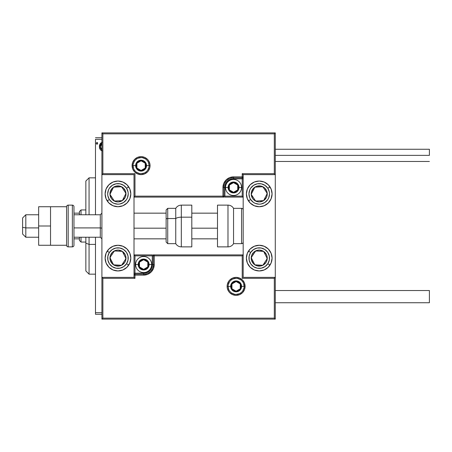<?xml version="1.0" encoding="UTF-8"?>
<svg xmlns="http://www.w3.org/2000/svg" width="452" height="452" viewBox="0 0 452 452"><rect width="100%" height="100%" fill="white"/><g stroke="black" fill="none" stroke-linecap="round" stroke-linejoin="round"><path stroke-width="0.68" d="M95.485 139.312L101.903 139.312L95.485 139.312L95.485 214.762L95.485 139.312M101.903 312.688L95.485 312.688L95.485 237.238L95.485 314.293L101.903 314.293L95.485 314.293L95.485 312.688L101.903 312.688M102.175 142.403L101.146 142.77L100.146 143.821L99.372 146.606L100.214 149.522L102.192 150.855M97.643 143.312L96.926 142.374L96.203 143.312L96.926 144.25L97.643 143.312L96.926 142.374L96.203 143.312L96.926 144.25L97.643 143.312M101.903 137.707L95.485 137.707L101.903 137.707M101.824 142.47L99.372 146.606L100.214 149.522L101.841 150.787M101.186 150.499L100.903 150.296M99.852 148.889L99.587 148.2M99.564 148.115L99.423 147.392M99.372 146.606L99.383 146.239M99.417 145.877L99.474 145.51M99.553 145.16L99.672 144.793M99.824 144.403L100.141 143.826M100.576 143.25L100.949 142.911M101.903 149.748L100.237 146.595L100.367 145.516L100.271 147.149L101.903 143.499M101.514 149.527L101.999 149.781L100.785 148.708L100.271 147.149M97.598 143.657L97.236 144.16M96.841 144.244L96.203 143.312M97.434 142.657L97.592 142.951M100.237 146.595L100.271 146.052M100.367 145.516L101.514 143.702M117.961 181.049A12.842 12.842 0 0 1 130.803 193.891A12.842 12.842 0 0 1 117.961 206.733L113.045 205.756L108.875 202.976L106.096 198.807L105.118 193.891L106.096 188.976L108.875 184.811L113.045 182.026L117.961 181.049L122.876 182.026L127.04 184.811L129.826 188.976L130.803 193.891L129.826 198.807L127.04 202.976L122.876 205.756L117.961 206.733A12.842 12.842 0 0 1 105.118 193.891A12.842 12.842 0 0 1 128.634 186.755M117.961 245.266A12.842 12.842 0 0 1 130.803 258.109A12.842 12.842 0 0 1 117.961 270.951L113.045 269.974L108.875 267.188L106.096 263.024L105.118 258.109L106.096 253.193L108.875 249.024L113.045 246.244L117.961 245.266L122.876 246.244L127.04 249.024L129.826 253.193L130.803 258.109L129.826 263.024L127.04 267.188L122.876 269.974L117.961 270.951A12.842 12.842 0 0 1 105.118 258.109A12.842 12.842 0 0 1 117.961 245.266M134.012 277.37L134.012 174.63L101.903 174.63L101.903 277.37L134.012 277.37L101.903 277.37L101.903 319.112L275.285 319.112L275.285 174.63L243.176 174.63L243.176 277.37L275.285 277.37L275.285 132.888L101.903 132.888L101.903 319.112L102.87 318.146L274.319 318.146L274.319 278.336L242.215 278.336L242.215 255.86L154.239 255.86L154.239 264.527L153.431 268.584L151.137 272.019L147.697 274.319L143.646 275.127L134.978 275.127L134.978 278.336L102.87 278.336L102.87 318.146L102.87 278.336L101.903 277.37L102.87 278.336L134.978 278.336L134.012 277.37L134.978 278.336L134.978 275.127L134.012 275.127A0.96 0.96 0 0 1 134.978 274.161L134.012 275.127L134.978 275.127L134.978 273.2L145.335 273.031L146.962 272.539L149.776 270.658L150.855 269.347L152.149 266.222L152.313 255.86L134.978 255.86L134.978 273.2L143.646 273.2L143.646 274.161L134.978 274.161L134.978 273.2L134.012 273.2L134.978 273.2L134.978 255.86L134.012 254.894L134.978 255.86L153.279 255.86L153.279 264.527A9.633 9.633 0 0 1 143.646 274.161L134.978 274.161L134.978 275.127L143.646 275.127L143.646 273.2A8.667 8.667 0 0 0 152.313 264.527L153.279 264.527A9.633 9.633 0 0 1 143.646 274.161L143.646 275.127A10.594 10.594 0 0 0 154.239 264.527L152.313 264.527L152.313 254.894L134.012 254.894L152.313 254.894L152.313 255.86L153.279 255.86L153.279 264.527L154.239 264.527L154.239 255.86L242.215 255.86L242.215 278.336L274.319 278.336L274.319 318.146L102.87 318.146L101.903 319.112L275.285 319.112L274.319 318.146L275.285 319.112L275.285 277.37L274.319 278.336L275.285 277.37L243.176 277.37L243.176 174.63L275.285 174.63L275.285 132.888L274.319 133.854L102.87 133.854L102.87 173.664L134.978 173.664L134.978 196.14L222.949 196.14L222.949 187.473L223.757 183.416L226.051 179.981L229.492 177.681L233.543 176.873L242.215 176.873L242.215 173.664L274.319 173.664L274.319 133.854L274.319 173.664L275.285 174.63L274.319 173.664L242.215 173.664L243.176 174.63L242.215 173.664L242.215 176.873L243.176 176.873A0.96 0.96 0 0 1 242.215 177.839L243.176 176.873L242.215 176.873L242.215 178.8L231.853 178.969L230.226 179.461L227.418 181.342L226.339 182.653L225.045 185.778L224.876 196.14L242.215 196.14L242.215 178.8L233.543 178.8L233.543 177.839L242.215 177.839L242.215 178.8L243.176 178.8L242.215 178.8L242.215 196.14L243.176 197.106L242.215 196.14L223.915 196.14L223.915 187.473A9.633 9.633 0 0 1 233.543 177.839L242.215 177.839L242.215 176.873L233.543 176.873L233.543 178.8A8.667 8.667 0 0 0 224.876 187.473L223.915 187.473A9.633 9.633 0 0 1 233.543 177.839L233.543 176.873A10.594 10.594 0 0 0 222.949 187.473L224.876 187.473L224.876 197.106L243.176 197.106L224.876 197.106L224.876 196.14L223.915 196.14L223.915 187.473L222.949 187.473L222.949 196.14L134.978 196.14L134.978 173.664L102.87 173.664L102.87 133.854L274.319 133.854L275.285 132.888L101.903 132.888L102.87 133.854L101.903 132.888L101.903 174.63L102.87 173.664L101.903 174.63L134.012 174.63L134.012 277.37M259.233 270.951A12.842 12.842 0 0 1 246.391 258.109A12.842 12.842 0 0 1 259.233 245.266L264.143 246.244L268.313 249.024L271.098 253.193L272.076 258.109L271.098 263.024L268.313 267.188L264.143 269.974L259.233 270.951L254.318 269.974L250.148 267.188L247.368 263.024L246.391 258.109L247.368 253.193L250.148 249.024L254.318 246.244L259.233 245.266A12.842 12.842 0 0 1 272.076 258.109A12.842 12.842 0 0 1 259.233 270.951M259.233 206.733A12.842 12.842 0 0 1 246.391 193.891A12.842 12.842 0 0 1 259.233 181.049L264.143 182.026L268.313 184.811L271.098 188.976L272.076 193.891L271.098 198.807L268.313 202.976L264.143 205.756L259.233 206.733L254.318 205.756L250.148 202.976L247.368 198.807L246.391 193.891L247.368 188.976L250.148 184.811L254.318 182.026L259.233 181.049A12.842 12.842 0 0 1 272.076 193.891A12.842 12.842 0 0 1 259.233 206.733M25.809 227.91L22.6 227.362L22.6 234.029L22.6 217.977L22.6 227.362L25.809 227.91L25.809 237.238L25.809 227.91L38.652 227.91L25.809 227.91L25.809 214.762L25.809 227.91M101.903 228.181L100.299 227.91L100.299 237.238L100.299 227.91L73.97 227.91L100.299 227.91L100.299 214.762L100.299 227.91L101.903 228.181M217.491 228.181L191.806 228.181L217.491 228.181M166.121 228.181L134.012 228.181L166.121 228.181M228.085 286.365L230.656 286.365L228.085 286.365A8.029 8.029 0 0 1 236.113 278.336A8.029 8.029 0 0 1 244.142 286.365L245.103 286.365A8.989 8.989 0 0 0 236.113 277.37A8.989 8.989 0 0 0 227.124 286.365A8.989 8.989 0 0 0 236.113 295.354A8.989 8.989 0 0 0 245.103 286.365L244.142 286.365A8.029 8.029 0 0 1 236.113 294.388A8.029 8.029 0 0 1 228.085 286.365L227.124 286.365L227.294 284.607L228.639 281.37L229.757 280.003L232.673 278.053L236.113 277.37L239.554 278.053L242.47 280.003L244.419 282.924L245.103 286.365L244.419 289.8L242.47 292.721L239.554 294.67L236.113 295.354L232.673 294.67L229.757 292.721L228.639 291.359L227.294 288.116L227.124 286.365L228.085 286.365A8.029 8.029 0 0 1 236.113 278.336A8.029 8.029 0 0 1 244.142 286.365A8.029 8.029 0 0 1 236.113 294.388A8.029 8.029 0 0 1 228.085 286.365L228.701 289.433M153.053 254.894L154.239 254.894A0.96 0.96 0 0 0 153.279 255.86L154.239 255.86L153.279 255.86A0.96 0.96 0 0 1 154.239 254.894L154.239 255.86L154.239 254.894L243.176 254.894L154.092 254.894M242.583 277.969L242.215 278.336L242.583 277.969M242.583 255.493L242.215 255.86L242.583 255.493M229.441 290.822L230.435 292.037M231.656 293.037L234.548 294.235M236.113 294.388L239.187 293.777M240.571 293.037L241.792 292.037M242.786 290.822L243.984 287.93M244.142 286.365L241.571 286.365A5.458 5.458 0 0 1 236.113 291.822A5.458 5.458 0 0 1 230.656 286.365L231.074 284.274L232.255 282.5L234.023 281.319L236.113 280.901L238.204 281.319L239.972 282.5L241.159 284.274L241.571 286.365L241.159 288.449L239.972 290.224L238.204 291.404L236.113 291.822L234.023 291.404L232.255 290.224L231.074 288.449L230.656 286.365A5.458 5.458 0 0 1 236.113 280.901A5.458 5.458 0 0 1 241.571 286.365L244.142 286.365L243.532 283.291M242.786 281.901L241.792 280.686M240.571 279.686L237.679 278.488M236.113 278.336L233.04 278.946M231.656 279.686L230.435 280.686M229.441 281.901L228.243 284.794M149.103 165.635L146.533 165.635A5.458 5.458 0 0 1 141.075 171.099A5.458 5.458 0 0 1 135.617 165.635L136.035 163.551L137.216 161.776L138.99 160.596L141.075 160.177L143.165 160.596L144.934 161.776L146.12 163.551L146.533 165.635L146.12 167.726L144.934 169.5L143.165 170.681L141.075 171.099L138.99 170.681L137.216 169.5L136.035 167.726L135.617 165.635L133.052 165.635L135.617 165.635A5.458 5.458 0 0 1 141.075 160.177A5.458 5.458 0 0 1 146.533 165.635L149.103 165.635A8.029 8.029 0 0 1 141.075 173.664A8.029 8.029 0 0 1 133.052 165.635L132.086 165.635A8.989 8.989 0 0 0 141.075 174.63A8.989 8.989 0 0 0 150.064 165.635A8.989 8.989 0 0 0 141.075 156.646A8.989 8.989 0 0 0 132.086 165.635L133.052 165.635A8.029 8.029 0 0 1 141.075 157.612A8.029 8.029 0 0 1 149.103 165.635L150.064 165.635L149.894 167.393L148.55 170.63L147.431 171.997L144.516 173.947L141.075 174.63L137.634 173.947L134.719 171.997L132.769 169.076L132.086 165.635L132.769 162.2L134.719 159.279L137.634 157.33L141.075 156.646L144.516 157.33L147.431 159.279L148.55 160.641L149.894 163.884L150.064 165.635L149.103 165.635A8.029 8.029 0 0 1 141.075 173.664A8.029 8.029 0 0 1 133.052 165.635A8.029 8.029 0 0 1 141.075 157.612A8.029 8.029 0 0 1 149.103 165.635L148.493 162.567M224.141 197.106L222.949 197.106A0.96 0.96 0 0 0 223.915 196.14L222.949 196.14L223.915 196.14A0.96 0.96 0 0 1 222.949 197.106L222.949 196.14L222.949 197.106L134.012 197.106L223.096 197.106M134.606 174.031L134.978 173.664L134.606 174.031M134.606 196.507L134.978 196.14L134.606 196.507M147.747 161.178L146.753 159.963M145.538 158.963L142.64 157.765M141.075 157.612L138.007 158.223M136.617 158.963L135.402 159.963M134.402 161.178L133.204 164.07M133.052 165.635L133.662 168.709M134.402 170.099L135.402 171.314M136.617 172.314L139.51 173.511M141.075 173.664L144.148 173.054M145.538 172.314L146.753 171.314M147.747 170.099L148.951 167.206M237.718 186.269L237.718 185.066A4.814 4.814 0 0 1 238.362 187.473L237.718 187.473L237.718 186.269L237.718 187.473L238.362 187.473L238.198 186.224L236.95 184.066L234.791 182.817L233.543 182.653L232.3 182.817L230.141 184.066L228.893 186.224L228.729 187.473L229.373 189.88L230.141 190.874L231.136 191.642L233.543 192.286L235.955 191.642L236.95 190.874L237.718 189.88L238.362 187.473A4.814 4.814 0 0 1 229.373 189.88A4.814 4.814 0 0 1 233.543 182.653L229.373 185.066L229.373 189.88L233.543 192.286L237.718 189.88L237.718 187.473L237.718 189.88L233.543 192.286L229.373 189.88L229.373 185.066L233.543 182.653A4.814 4.814 0 0 1 237.718 185.066L233.543 182.653L237.718 185.066L237.718 186.269M228.085 187.473A5.458 5.458 0 0 1 233.543 182.015A5.458 5.458 0 0 1 239.001 187.473L241.571 187.473A8.029 8.029 0 0 0 233.543 179.444A8.029 8.029 0 0 0 225.52 187.473L228.085 187.473L228.503 185.382L229.684 183.614L231.458 182.427L233.543 182.015L235.633 182.427L237.407 183.614L238.588 185.382L239.001 187.473L238.588 189.557L237.407 191.332L235.633 192.512L233.543 192.931L231.458 192.512L229.684 191.332L228.503 189.557L228.085 187.473L225.52 187.473A8.029 8.029 0 0 1 233.543 179.444A8.029 8.029 0 0 1 241.571 187.473A8.029 8.029 0 0 1 233.543 195.496A8.029 8.029 0 0 1 225.52 187.473A8.029 8.029 0 0 0 233.543 195.496A8.029 8.029 0 0 0 241.571 187.473L239.001 187.473A5.458 5.458 0 0 1 233.543 192.931A5.458 5.458 0 0 1 228.085 187.473M147.815 263.324L147.815 262.12A4.814 4.814 0 0 1 148.459 264.527L147.815 264.527L147.815 263.324L147.815 264.527L148.459 264.527L148.296 263.284L147.053 261.126L146.052 260.358L143.646 259.714L142.397 259.877L140.239 261.126L138.99 263.284L138.826 264.527L138.99 265.776L140.239 267.934L142.397 269.183L143.646 269.347L144.889 269.183L147.053 267.934L148.296 265.776L148.459 264.527A4.814 4.814 0 0 1 139.476 266.934A4.814 4.814 0 0 1 143.646 259.714L139.476 262.12L139.476 266.934L143.646 269.347L147.815 266.934L147.815 264.527L147.815 266.934L143.646 269.347L139.476 266.934L139.476 262.12L143.646 259.714A4.814 4.814 0 0 1 147.815 262.12L143.646 259.714L147.815 262.12L147.815 263.324M138.188 264.527A5.458 5.458 0 0 1 143.646 259.069A5.458 5.458 0 0 1 149.103 264.527L151.674 264.527A8.029 8.029 0 0 0 143.646 256.504A8.029 8.029 0 0 0 135.617 264.527L138.188 264.527L138.6 262.442L139.787 260.668L141.555 259.488L143.646 259.069L145.736 259.488L147.505 260.668L148.685 262.442L149.103 264.527L148.685 266.618L147.505 268.386L145.736 269.573L143.646 269.985L141.555 269.573L139.787 268.386L138.6 266.618L138.188 264.527L135.617 264.527A8.029 8.029 0 0 1 143.646 256.504A8.029 8.029 0 0 1 151.674 264.527A8.029 8.029 0 0 1 143.646 272.556A8.029 8.029 0 0 1 135.617 264.527A8.029 8.029 0 0 0 143.646 272.556A8.029 8.029 0 0 0 151.674 264.527L149.103 264.527A5.458 5.458 0 0 1 143.646 269.985A5.458 5.458 0 0 1 138.188 264.527M240.283 285.155L240.283 283.952A4.814 4.814 0 0 1 240.927 286.365L240.283 286.365L240.283 285.155L240.283 286.365L240.927 286.365L240.763 285.116L239.52 282.958L237.362 281.709L236.113 281.545L234.865 281.709L232.707 282.958L231.944 283.952L231.3 286.365L231.944 288.772L232.707 289.766L234.865 291.015L236.113 291.178L237.362 291.015L239.52 289.766L240.283 288.772L240.927 286.365A4.814 4.814 0 0 1 231.944 288.772A4.814 4.814 0 0 1 236.113 281.545L231.944 283.952L231.944 288.772L236.113 291.178L240.283 288.772L240.283 286.365L240.283 288.772L236.113 291.178L231.944 288.772L231.944 283.952L236.113 281.545A4.814 4.814 0 0 1 240.283 283.952L236.113 281.545L240.283 283.952L240.283 285.155M145.245 164.432L145.245 163.228A4.814 4.814 0 0 1 145.894 165.635L145.245 165.635L145.245 164.432L145.245 165.635L145.894 165.635L145.73 164.392L144.482 162.234L142.323 160.985L141.075 160.822L138.668 161.466L137.668 162.234L136.905 163.228L136.261 165.635L136.905 168.048L137.668 169.042L138.668 169.811L141.075 170.455L142.323 170.291L144.482 169.042L145.73 166.884L145.894 165.635A4.814 4.814 0 0 1 136.905 168.048A4.814 4.814 0 0 1 141.075 160.822L136.905 163.228L136.905 168.048L141.075 170.455L145.245 168.048L145.245 165.635L145.245 168.048L141.075 170.455L136.905 168.048L136.905 163.228L141.075 160.822A4.814 4.814 0 0 1 145.245 163.228L141.075 160.822L145.245 163.228L145.245 164.432M111.039 255.985L109.943 257.663A8.029 8.029 0 0 1 111.237 253.719L112.141 254.306L111.039 255.985L112.141 254.306L111.237 253.719L110.333 255.606L110.102 259.753L111.977 263.459L113.571 264.827L115.458 265.736L119.605 265.962L121.582 265.267L124.679 262.499L125.588 260.606L125.814 256.459L125.119 254.482L122.351 251.385L118.401 250.092L116.311 250.25L112.605 252.126L111.237 253.719A8.029 8.029 0 0 1 125.972 258.55A8.029 8.029 0 0 1 113.571 264.827L121.582 265.267L124.323 261.081L125.972 258.55L122.351 251.385L114.333 250.945L112.141 254.306L114.333 250.945L122.351 251.385L125.972 258.55L121.582 265.267L113.571 264.827A8.029 8.029 0 0 1 109.943 257.663L113.571 264.827L109.943 257.663L111.039 255.985M126.56 263.725A10.272 10.272 0 0 1 112.339 266.708A10.272 10.272 0 0 1 109.356 252.487L107.209 251.08L109.356 252.487L112.164 249.623L115.848 248.052L119.859 248.012L123.577 249.504L126.441 252.312L128.012 256.001L128.057 260.007L126.56 263.725L123.758 266.59L120.068 268.16L116.057 268.205L112.339 266.708L109.474 263.906L107.904 260.216L107.864 256.205L109.356 252.487A10.272 10.272 0 0 1 123.577 249.504A10.272 10.272 0 0 1 126.56 263.725L128.713 265.132L126.56 263.725M252.312 255.985L251.216 257.663A8.029 8.029 0 0 1 252.51 253.719L253.414 254.306L252.312 255.985L253.414 254.306L252.51 253.719L251.606 255.606L251.374 259.753L253.25 263.459L254.843 264.827L256.73 265.736L260.877 265.962L262.855 265.267L265.951 262.499L266.861 260.606L267.087 256.459L266.392 254.482L263.623 251.385L259.674 250.092L257.583 250.25L253.877 252.126L252.51 253.719A8.029 8.029 0 0 1 267.245 258.55A8.029 8.029 0 0 1 254.843 264.827L262.855 265.267L265.595 261.081L267.245 258.55L263.623 251.385L255.606 250.945L253.414 254.306L255.606 250.945L263.623 251.385L267.245 258.55L262.855 265.267L254.843 264.827A8.029 8.029 0 0 1 251.216 257.663L254.843 264.827L251.216 257.663L252.312 255.985M267.833 263.725A10.272 10.272 0 0 1 253.612 266.708A10.272 10.272 0 0 1 250.628 252.487L248.481 251.08L250.628 252.487L253.436 249.623L257.12 248.052L261.132 248.012L264.849 249.504L267.714 252.312L269.285 256.001L269.33 260.007L267.833 263.725L265.025 266.59L261.341 268.16L257.329 268.205L253.612 266.708L250.747 263.906L249.176 260.216L249.137 256.205L250.628 252.487A10.272 10.272 0 0 1 264.849 249.504A10.272 10.272 0 0 1 267.833 263.725L269.985 265.132L267.833 263.725M263.951 188.411L262.855 186.732A8.029 8.029 0 0 1 265.951 189.501L265.053 190.089L263.951 188.411L265.053 190.089L265.951 189.501L264.584 187.913L260.877 186.038L256.73 186.264L254.843 187.173L253.25 188.54L251.374 192.247L251.216 194.337L252.51 198.281L253.877 199.874L257.583 201.75L259.674 201.908L263.623 200.615L266.392 197.518L267.087 195.541L266.861 191.394L265.951 189.501A8.029 8.029 0 0 1 255.606 201.055A8.029 8.029 0 0 1 254.843 187.173L251.216 194.337L254.504 199.372L255.606 201.055L263.623 200.615L267.245 193.45L265.053 190.089L267.245 193.45L263.623 200.615L255.606 201.055L254.504 199.372L251.216 194.337L254.843 187.173A8.029 8.029 0 0 1 262.855 186.732L254.843 187.173L262.855 186.732L263.951 188.411M271.098 198.812A12.842 12.842 0 0 1 248.481 200.92L250.628 199.513A10.272 10.272 0 0 1 253.612 185.292A10.272 10.272 0 0 1 267.833 188.275L269.985 186.868A12.842 12.842 0 0 1 271.098 188.976M259.233 181.049A12.842 12.842 0 0 1 269.985 186.868L267.833 188.275L269.33 191.993L269.505 193.998L268.68 197.925L267.714 199.688L264.849 202.496L261.132 203.988L259.126 204.168L255.199 203.343L253.436 202.377L250.628 199.513L249.696 197.727L248.956 193.784L249.781 189.863L250.747 188.094L253.612 185.292L257.329 183.794L261.341 183.84L265.025 185.41L267.833 188.275A10.272 10.272 0 0 1 264.849 202.496A10.272 10.272 0 0 1 250.628 199.513L248.481 200.92M271.098 188.981A12.842 12.842 0 0 1 271.098 198.807M122.678 188.411L121.582 186.732A8.029 8.029 0 0 1 124.679 189.501L123.78 190.089L122.678 188.411L123.78 190.089L124.679 189.501L123.311 187.913L119.605 186.038L115.458 186.264L113.571 187.173L111.977 188.54L110.102 192.247L109.943 194.337L111.237 198.281L112.605 199.874L116.311 201.75L118.401 201.908L122.351 200.615L125.119 197.518L125.814 195.541L125.588 191.394L124.679 189.501A8.029 8.029 0 0 1 114.333 201.055A8.029 8.029 0 0 1 113.571 187.173L109.943 194.337L113.232 199.372L114.333 201.055L122.351 200.615L125.972 193.45L123.78 190.089L125.972 193.45L122.351 200.615L114.333 201.055L113.232 199.372L109.943 194.337L113.571 187.173A8.029 8.029 0 0 1 121.582 186.732L113.571 187.173L121.582 186.732L122.678 188.411M107.277 201.027A12.842 12.842 0 0 1 107.209 200.92L109.356 199.513A10.272 10.272 0 0 1 112.339 185.292A10.272 10.272 0 0 1 126.56 188.275L128.713 186.868A12.842 12.842 0 0 1 129.826 188.976M128.639 186.761A12.842 12.842 0 0 1 128.713 186.868L126.56 188.275L128.057 191.993L128.232 193.998L127.407 197.925L126.441 199.688L123.577 202.496L119.859 203.988L117.853 204.168L113.927 203.343L112.164 202.377L109.356 199.513L107.864 195.795L107.683 193.784L108.508 189.863L109.474 188.094L112.339 185.292L116.057 183.794L120.068 183.84L123.758 185.41L126.56 188.275A10.272 10.272 0 0 1 123.577 202.496A10.272 10.272 0 0 1 109.356 199.513L107.209 200.92M129.826 188.981A12.842 12.842 0 0 1 129.826 198.807M129.826 198.812A12.842 12.842 0 0 1 128.639 201.027M128.634 201.033A12.842 12.842 0 0 1 107.282 201.033M227.983 205.129L227.983 246.871A6.424 6.424 0 0 0 233.543 243.656L233.543 208.344A6.424 6.424 0 0 0 227.983 205.129L217.491 205.129L217.491 246.871L227.983 246.871L227.983 205.129A6.424 6.424 0 0 1 233.543 208.344L233.543 243.656L241.571 243.656A1.605 1.605 0 0 0 243.176 242.052A1.605 1.605 0 0 1 241.571 243.656L241.571 208.344L241.571 243.656L233.543 243.656A6.424 6.424 0 0 1 227.983 246.871L217.491 246.871L217.491 205.129L227.983 205.129M243.176 209.948A1.605 1.605 0 0 0 241.571 208.344L233.543 208.344L241.571 208.344A1.605 1.605 0 0 1 243.176 209.948M181.314 246.786L181.314 217.18A6.424 2.712 180 0 0 175.755 218.536L175.755 243.588M167.726 243.588L167.726 218.536A1.605 0.678 180 0 0 166.121 219.214L166.121 241.989M181.314 246.871L191.806 246.871L191.806 217.18L181.314 217.18L181.314 246.871C178.89 246.786 177.037 245.718 175.755 243.656L175.755 218.536L167.726 218.536L167.726 243.656L166.121 242.052L166.121 210.135M191.806 246.848L191.806 205.129L181.314 205.129L181.314 217.18L191.806 217.18L191.806 205.151M175.755 208.412L175.755 218.536L175.755 208.344L167.726 208.344L167.726 218.536L175.755 218.536A6.424 2.712 0 0 1 181.314 217.18L181.314 205.214M166.121 210.01L166.121 220.576M166.121 219.214A1.605 0.678 0 0 1 167.726 218.536L167.726 208.412M275.285 302.738L429.4 302.738L429.4 290.534L275.285 290.534L429.4 290.534L429.4 302.738L275.285 302.738M429.4 155.364L275.285 155.364L429.4 155.364L429.4 149.262L429.4 155.364M38.652 245.266L50.534 245.266L38.652 245.266L38.652 226L50.534 226L38.652 226L38.652 206.733L50.534 206.733L38.652 206.733L38.652 245.266M50.534 245.266L50.534 206.733L66.585 206.733L50.534 206.733L50.534 245.266L66.585 245.266L66.585 206.733L66.585 245.266L50.534 245.266M68.19 246.871L68.19 205.129A1.605 1.605 0 0 0 66.585 206.733A1.605 1.605 0 0 1 68.19 205.129L68.19 246.871L72.365 246.871A1.605 1.605 0 0 0 73.97 245.266L73.97 206.733A1.605 1.605 0 0 0 72.365 205.129L72.365 246.871L72.365 205.129L68.19 205.129L72.365 205.129A1.605 1.605 0 0 1 73.97 206.733L73.97 245.266A1.605 1.605 0 0 1 72.365 246.871L68.19 246.871A1.605 1.605 0 0 1 66.585 245.266A1.605 1.605 0 0 0 68.19 246.871M89.061 244.391L89.061 237.238L89.061 244.391L95.485 244.391L89.061 244.391L89.061 274.161L89.061 244.391L85.852 243.165L89.061 244.391M89.061 214.762L89.061 177.839L89.061 214.762M85.852 181.049L85.852 214.762L85.852 181.049L89.061 177.839L95.485 177.839M85.852 237.238L85.852 243.165L85.852 237.238M85.852 270.951L85.852 243.165L85.852 270.951L89.061 274.161L95.485 274.161M79.428 237.238L79.428 240.447L81.038 242.052L81.038 237.238L81.038 242.052L85.852 242.052L81.038 242.052L79.428 240.447L79.428 237.238M79.428 213.158L79.428 214.762L79.428 211.553L79.428 213.158L73.97 213.158L79.428 213.158M81.038 209.948L79.428 211.553L81.038 209.948L81.038 214.762L81.038 209.948L85.852 209.948L81.038 209.948M73.97 238.842L79.428 238.842L73.97 238.842M38.652 237.238L25.809 237.238L22.6 234.029M101.903 238.842L100.299 237.238L73.97 237.238M134.012 238.842L166.121 238.842M191.806 238.842L217.491 238.842M134.012 213.158L166.121 213.158M191.806 213.158L217.491 213.158M101.903 213.158L100.299 214.762L73.97 214.762M38.652 214.762L25.809 214.762L22.6 217.971M175.755 243.656L167.726 243.656M167.726 208.344L166.121 209.948M181.314 205.129C178.89 205.214 177.037 206.281 175.755 208.344M275.285 161.466L429.4 161.466M275.285 149.262L429.4 149.262"/></g></svg>
